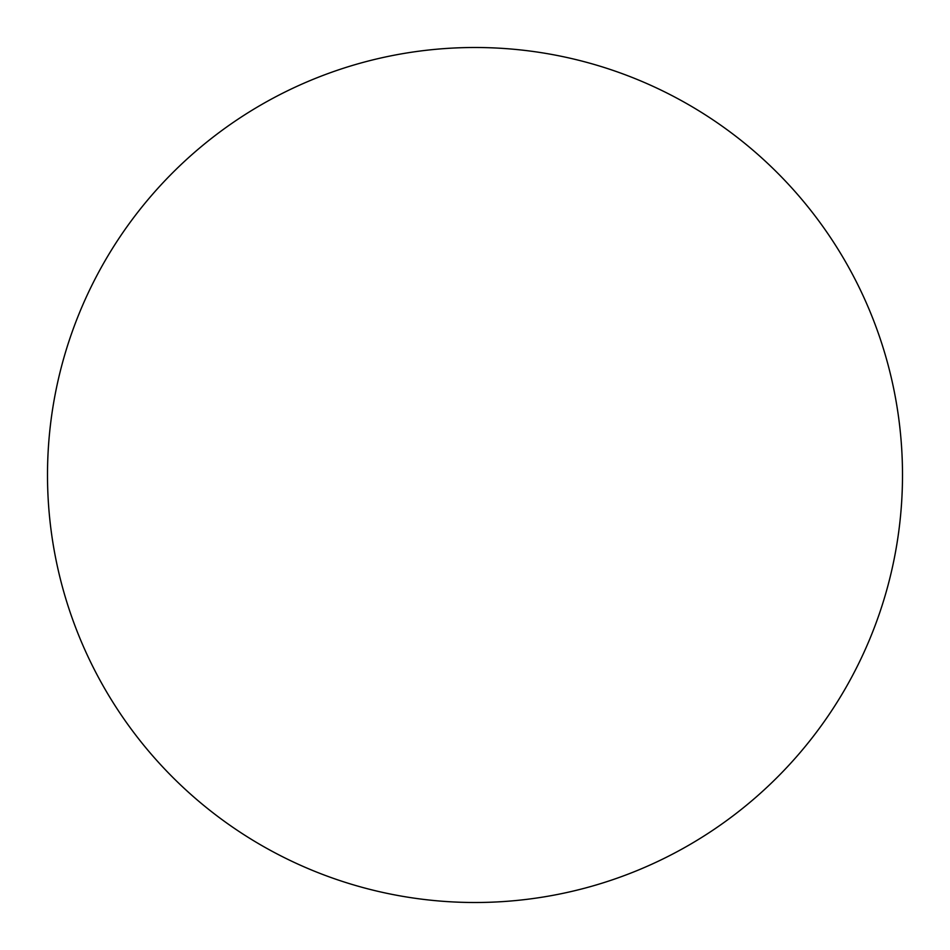<?xml version="1.0" encoding="UTF-8"?>
<svg xmlns="http://www.w3.org/2000/svg" width="950" height="950" viewBox="0 0 950 950"><rect width="100%" height="100%" fill="white"/><g stroke="black" fill="none" stroke-linecap="round" stroke-linejoin="round"><path stroke-width="1.43" d="M902.5 475A427.5 427.5 0 0 0 475 47.5A427.5 427.5 0 0 0 47.5 475A427.5 427.5 0 0 0 475 902.5A427.5 427.5 0 0 0 902.5 475"/></g></svg>
